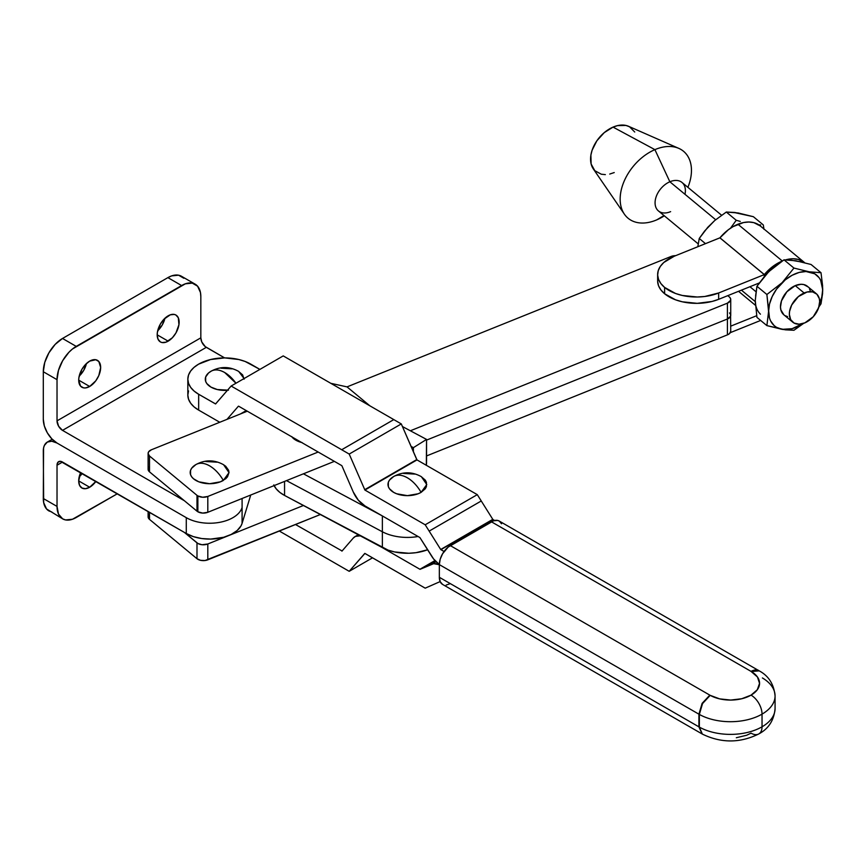 <?xml version="1.0" encoding="UTF-8"?>
<svg xmlns="http://www.w3.org/2000/svg" width="866" height="866" viewBox="0 0 866 866"><rect width="100%" height="100%" fill="white"/><g stroke="black" fill="none" stroke-linecap="round" stroke-linejoin="round"><path stroke-width="1.3" d="M196.993 495.341L196.993 511.178A7.762 4.482 0 0 0 197.87 511.784L197.87 495.947A7.762 4.482 180 0 1 196.993 495.341L149.504 456.003L148.108 453.524L148.638 451.803L151.431 449.768L247.286 411.188L151.431 449.768A7.762 4.482 180 0 0 148.108 453.438L148.108 469.285A7.762 4.482 0 0 0 149.504 471.851L196.993 511.178A7.762 4.482 0 0 0 197.87 511.784L202.676 513.083L207.808 512.293L334.363 461.361L207.808 512.293L207.808 496.456L207.808 512.293A7.762 4.482 0 0 1 197.87 511.784L197.87 495.947A7.762 4.482 180 0 1 196.993 495.341L196.993 511.178L149.504 471.851L149.504 456.003L196.993 495.341M196.409 464.295L195.889 464.587A19.409 11.204 0 0 0 195.619 464.739A19.409 11.204 0 0 0 196.019 480.511A19.409 11.204 0 0 0 223.331 480.435A27.182 15.685 -120 0 0 209.604 465.854C214.952 469.036 219.531 473.897 223.331 480.435L229.014 472.62L223.59 464.739C214.443 459.662 205.253 459.586 196.019 464.512A27.182 15.685 -120 0 0 195.889 464.587C199.689 462.444 204.257 462.866 209.604 465.854A27.182 15.685 -120 0 0 196.019 464.512L195.987 464.522M730.731 331.18A7.762 4.482 0 0 1 727.408 334.861L426.559 455.938L727.408 334.861L727.408 319.013L426.559 440.101L727.408 319.013L730.579 316.209L730.59 314.499L729.497 312.918A7.762 4.482 180 0 1 730.731 315.332L730.157 317.032L727.408 319.013L727.408 303.165L410.354 430.781L727.408 303.165L727.408 319.013A7.762 4.482 0 0 0 730.731 315.332A7.762 4.482 180 0 1 727.408 319.013L426.559 440.101L727.408 319.013L727.408 334.861L729.464 333.637L730.731 331.202L730.59 314.499M729.497 297.07L727.776 295.642L729.497 297.07A7.762 4.482 180 0 1 730.731 299.495A7.762 4.482 180 0 1 727.408 303.165L730.579 300.361L730.59 298.651L729.497 297.07M318.179 452.03L207.808 496.456L202.676 497.236L197.87 495.947A7.762 4.482 180 0 0 207.808 496.456L318.179 452.03M671.042 256.477L347.028 386.885L330.823 383.324L347.028 386.885L671.042 256.477A7.762 4.482 180 0 1 675.61 255.676L671.042 256.477M369.944 405.873L347.028 386.885L369.944 405.873M149.331 466.871L148.227 468.495M148.108 469.372L149.504 471.851L149.504 456.003A7.762 4.482 180 0 1 148.108 453.438M291.647 436.561L295.858 440.199L302.147 442.623M195.889 464.587L191.678 468.225L190.574 470.325L190.574 474.698L191.678 476.798L193.475 478.736L198.823 481.832L209.604 483.715L220.386 481.832L225.745 478.736L227.531 476.798L229.014 472.511L228.635 470.325L225.745 466.287L223.331 464.587M217.03 462.163L205.816 461.524M148.108 511.47L148.108 516.818A7.762 4.482 0 0 0 149.504 519.384L149.504 512.282L149.504 519.384L196.993 558.711L149.504 519.384L148.108 516.905L149.331 514.404M184.35 532.395L196.993 542.874L196.993 558.711L200.533 560.324L205.026 560.529L320.344 514.534L207.808 559.826L207.808 543.989L202.005 544.725L197.989 543.545L184.35 532.395M303.414 505.506L228.873 535.502L303.414 505.506M228.061 535.827L207.808 543.989L207.808 559.826A7.762 4.482 0 0 1 196.993 558.711L196.993 542.874A7.762 4.482 180 0 0 207.808 543.989L228.061 535.827M291.896 436.886A19.409 11.204 0 0 0 301.628 442.494M783.892 314.834L780.851 309.844L780.482 307.051L781.489 300.838L786.891 291.755L795.248 285.628A18.478 12.384 129.6 0 0 781.868 299.777A18.478 12.384 129.6 0 0 783.849 314.802L792.726 322.152A18.478 12.384 -50.4 0 1 790.745 307.127A18.478 12.384 -50.4 0 1 804.124 292.989L795.248 285.628L801.082 284.286L803.735 284.546L808.021 286.873M816.302 293.682L807.426 286.332A18.478 12.384 129.6 0 0 795.248 285.628L804.124 292.989A18.478 12.384 -50.4 0 1 816.302 293.682A18.478 12.384 -50.4 0 1 818.283 308.707A18.478 12.384 -50.4 0 1 804.904 322.845A18.478 12.384 -50.4 0 1 792.726 322.152M670.62 211.64A18.478 12.384 -50.4 0 1 655.075 203.196A18.478 12.384 -50.4 0 1 669.851 181.773L715.673 219.726L669.851 181.773A18.478 12.384 129.6 0 0 656.471 195.922A18.478 12.384 129.6 0 0 658.441 210.947L698.18 243.855M656.72 219.877L664.016 215.558L656.72 219.877A43.473 29.119 -50.4 0 1 624.375 214.162A43.473 29.119 -50.4 0 1 654.902 149.645A43.473 29.119 129.6 0 0 620.164 200.014A43.473 29.119 129.6 0 0 656.72 219.877A43.473 29.119 129.6 0 0 663.388 216.392L664.319 215.807A43.473 29.119 -50.4 0 1 656.72 219.877M605.356 174.618L601.307 174.218L594.78 170.678L591.121 163.955L590.893 155.09L592.095 150.262L596.901 140.747L604.262 132.617L613.052 127.107L654.902 149.645L669.851 181.773L654.902 149.645L613.052 127.107A28.134 18.846 129.6 0 0 593.286 168.87L624.375 214.162M657.64 274.598L657.64 280.941A38.808 22.408 0 0 0 664.612 293.747L664.612 287.415A38.808 22.408 180 0 1 657.64 274.598A38.808 22.408 180 0 1 674.257 256.217L719.895 237.847L764.332 274.576A34.932 23.393 -50.4 0 1 781.944 261.175M755.271 301.617L741.426 290.153L755.271 301.617M804.601 262.636A34.932 23.393 -50.4 0 1 804.687 262.712L798.236 259.41L793.288 258.772L785.852 259.811A34.932 23.393 -50.4 0 1 804.601 262.636L760.207 225.874A34.932 23.393 129.6 0 0 737.929 224.251L782.258 260.958L737.929 224.251A34.932 23.393 129.6 0 0 719.938 237.814L674.257 256.217L663.757 262.517L660.303 266.436L658.247 270.668L657.651 275.042L658.539 279.404L660.899 283.583L664.612 287.415L664.612 293.747L660.899 289.915L658.539 285.737L657.651 281.385M755.596 296.075L756.938 286.267L765.468 275.107L772.353 268.384L784.001 259.832L795.854 260.763L811.063 264.487L821.011 272.725L811.063 264.487L795.854 260.763L784.001 259.832L793.949 268.07L784.001 259.832L768.792 271.653L756.938 286.267L766.886 294.505L769.495 318.06L770.632 320.94L774.172 325.605L776.499 327.316L782.106 329.34L793.949 330.271L803.691 323.321L793.949 330.271L785.43 329.838L766.886 325.616L756.938 317.378L755.26 300.426L756.938 286.267L766.886 294.505L782.106 282.684L793.949 268.07L809.169 271.794L821.011 272.725L822.581 285.65L822.581 293.531L821.011 303.825L818.879 306.954M818.381 307.668L821.011 303.825L822.581 293.531L822.581 285.65L821.011 272.725L809.169 271.794L793.949 268.07L782.106 282.684L766.886 294.505L768.575 311.457A32.984 22.094 -50.4 0 1 782.106 282.684A32.984 22.094 -50.4 0 1 809.169 271.794A32.984 22.094 -50.4 0 1 822.7 289.677A32.984 22.094 -50.4 0 1 819.593 303.457L821.78 297.016L822.7 289.677L820.643 280.194L819.074 277.661L814.776 273.818L805.997 271.513L799.166 272.433L792.109 275.28L785.278 279.848L776.499 289.222L772.201 296.529L769.495 304.118L766.886 325.616L756.938 317.378L755.26 300.426A32.984 22.094 129.6 0 0 760.435 314.185M782.106 329.34L792.109 328.69L802.944 323.559A32.984 22.094 -50.4 0 1 782.106 329.34A32.984 22.094 -50.4 0 1 768.575 311.457L766.886 325.616L782.106 329.34M809.493 288.854L810.424 291.29M787.54 316.588L785.191 315.711M768.792 271.653A32.984 22.094 129.6 0 0 765.327 275.41A32.984 22.094 -50.4 0 1 768.792 271.653L771.963 268.817M756.668 315.711L730.731 326.146L756.668 315.711M730.298 332.652L760.651 320.442L730.298 332.652M760.294 225.939L753.853 222.649L748.895 222.01L743.526 222.551L733.091 226.611L728.393 229.717L719.938 237.814L764.288 274.609L719.895 237.847L764.288 274.609L718.65 292.979L704.772 296.486L697.217 297.006L682.311 295.468L675.534 293.477L664.612 287.415A38.808 22.408 180 0 0 718.65 292.979L718.65 299.322L712.004 301.465L697.217 303.338L682.311 301.801L675.534 299.809L664.612 293.747A38.808 22.408 0 0 0 718.65 299.322L759.168 283.009L718.65 299.322L718.65 292.979L764.288 274.609L764.288 276.449L764.288 274.609L765.252 275.345L764.332 274.576L768.358 270.257L772.775 266.479L782.323 261.012M755.423 305.297L738.536 291.312L755.423 305.297M792.682 260.482L798.798 261.532M760.684 224.944L757.847 224.803L760.684 224.944M764.007 229.349L763.303 224.933L764.007 229.349M730.785 227.823L736.241 220.278L730.785 227.823M740.278 221.425L736.241 220.278L740.278 221.425M714.255 221.025L707.76 227.314L699.241 238.475L697.834 246.734L699.241 238.475L704.697 230.919L714.645 220.592L726.303 212.04L738.146 212.971L753.366 216.695L763.303 224.933L753.366 216.695L734.974 212.69M741.09 213.74L734.823 212.473L726.303 212.04L736.241 220.278L726.303 212.04L714.645 220.592L708.139 227M699.241 238.475L705.476 243.649L699.241 238.475M687.907 187.337L688.297 186.309A43.473 29.119 129.6 0 0 654.902 149.645A43.473 29.119 -50.4 0 1 678.836 148.389L628.543 126.295A28.134 18.846 129.6 0 0 613.052 127.107L617.566 125.613L625.966 125.451L629.539 126.782L634.735 132.011M614.232 172.561L609.718 174.055M678.836 148.389A43.473 29.119 -50.4 0 1 687.896 187.337M721.562 215.212L682.029 182.477A18.478 12.384 129.6 0 0 669.851 181.773A18.478 12.384 -50.4 0 1 684.974 194.309M804.904 322.845L799.069 324.198L794.068 323.061L790.658 319.619L789.359 314.401L789.576 311.37L791.697 305.016L798.355 296.605L807.09 292.004L812.611 291.896L816.909 294.224L819.312 298.64L819.669 301.433L818.673 307.636L813.261 316.729L804.904 322.845M224.705 372.532L235.963 383.248A27.182 15.685 -120 0 0 224.705 372.532A27.182 15.685 -120 0 0 211.109 371.189L211.109 371.189A27.182 15.685 -120 0 0 210.979 371.265C214.779 369.122 219.358 369.544 224.705 372.532M244.071 378.55L238.68 371.417C229.533 366.34 220.343 366.264 211.109 371.189L210.719 371.417A19.409 11.204 0 0 0 207.429 384.298A19.409 11.204 0 0 0 227.455 390.274M211.51 370.973L208.565 372.965L205.664 377.002L205.664 381.376L206.768 383.476L210.979 387.113L217.279 389.538L228.483 390.176M762.405 677.948A44.631 25.764 180 0 1 775.07 695.939A44.631 25.764 180 0 1 762.037 714.136L762.037 726.812A44.631 25.764 -0 0 0 775.07 708.615A44.631 25.764 180 0 1 762.037 726.812A15.523 8.974 60 0 1 758.822 733.924A15.523 8.974 60 0 1 751.049 733.156L746.687 735.234L736.317 737.745M751.32 671.551A29.108 16.8 180 0 1 751.049 695.138A15.523 8.974 60 0 1 762.037 714.136A44.631 25.764 -0 0 0 775.07 695.928C773.912 684.227 768.629 675.87 759.211 670.858L751.32 671.551L758.746 670.587C757.414 669.353 754.816 669.613 750.963 671.345L757.447 676.995L759.547 683.371L757.306 689.737L751.049 695.138A29.108 16.8 180 0 1 710.196 695.344L702.12 703.354L699.349 714.428L702.532 703.593L710.196 695.344L702.532 703.593L699.349 714.428A44.631 25.764 -0 0 0 762.037 714.136A15.523 8.974 -120 0 0 751.049 695.138L741.707 698.754L730.698 700.064L719.646 698.873L710.196 695.344L450.309 545.602A15.523 8.952 119.9 0 0 439.343 564.621L698.916 714.179L702.12 703.354L709.839 695.138L450.309 545.602L491.433 521.808L750.963 671.345C754.816 669.613 757.414 669.353 758.746 670.587L499.184 521.029A15.523 8.952 119.9 0 0 491.433 521.808L751.32 671.551M421.103 476.527L425.314 480.154L426.418 482.265L426.418 486.627L425.314 488.738L421.103 492.364L418.159 493.761L407.388 495.644L396.606 493.761L393.662 492.364L389.451 488.738L388.347 486.627L388.347 482.265L389.451 480.154L393.662 476.527A19.409 11.204 0 0 0 393.402 476.679A19.409 11.204 0 0 0 393.792 492.44A19.409 11.204 0 0 0 421.103 492.364A27.182 15.685 -120 0 0 407.388 477.794C412.725 480.976 417.304 485.826 421.103 492.364L426.786 484.559L421.363 476.679C412.216 471.602 403.026 471.526 393.792 476.441A27.182 15.685 -120 0 0 393.662 476.527C397.462 474.373 402.041 474.795 407.388 477.794A27.182 15.685 -120 0 0 393.792 476.441L393.77 476.462M188.528 390.902L187.835 395.058L188.55 399.204L190.65 403.199L194.06 406.879L198.66 410.105L198.66 394.257L215.547 403.946L231.135 386.03L341.702 449.735L393.792 419.609L401.294 423.929L349.204 454.065L341.702 449.746L393.792 419.609A19.799 11.442 -120 0 0 393.792 419.599L283.225 355.904L231.135 386.03L283.225 355.904L393.792 419.599L341.702 449.746L349.204 454.065L364.911 490.048L425.195 524.785L477.285 494.648L481.258 500.97L429.168 531.107L425.195 524.785L440.707 549.488L444.052 551.49L440.891 549.672L492.981 519.535L440.707 549.488L492.797 519.351L481.258 500.981A19.788 11.431 -120 0 0 481.258 500.97L429.168 531.107L481.258 500.981L492.797 519.351L440.707 549.488L429.168 531.107L481.258 500.981A19.788 11.431 -120 0 0 481.258 500.97L477.285 494.648L425.195 524.785L364.911 490.048L349.204 454.065L401.294 423.929L416.762 459.586L364.673 489.723L417.001 459.911L364.911 490.048L417.001 459.911L477.285 494.648L417.001 459.911L401.294 423.929L393.792 419.609A19.799 11.442 -120 0 0 393.792 419.599L341.702 449.735L231.135 386.03L215.612 403.935L198.66 394.257A36.87 21.282 180 0 1 187.835 379.189A36.87 21.282 180 0 1 210.579 359.531A36.87 21.282 180 0 1 250.75 364.121L259.897 369.392L245.154 361.479L238.778 359.509L224.662 357.896L210.557 359.531L198.606 364.153L194.027 367.379L190.617 371.059L188.528 375.054L187.835 379.211L187.835 395.037A36.87 21.282 0 0 0 198.66 410.105L198.66 394.257L194.06 391.031L190.65 387.351L188.55 383.367L187.835 379.211M341.702 566.992L349.204 571.311L364.911 553.428L425.195 588.166L440.145 581.584L425.195 588.166L364.803 553.396L349.204 571.311L279.317 531.042L341.702 566.992M775.07 695.939L775.07 708.615C774.009 720.306 768.586 728.739 758.822 733.924A15.523 8.974 -120 0 0 762.037 726.812A44.631 25.764 180 0 1 699.349 727.104L702.358 734.087M442.558 584.398L702.12 733.957L698.916 726.855L439.343 577.297A15.523 8.952 119.9 0 0 442.558 584.398L440.177 581.66L439.343 577.297L699.349 727.104L699.349 714.428L698.916 726.855L698.916 714.179L439.343 564.621L439.343 577.297L439.343 564.621L440.177 559.284L442.558 553.796L448.177 547.085L493.577 520.812L497.528 520.423L499.195 521.04L501.566 523.778M702.142 733.967L702.586 734.216C721.421 743.266 740.17 743.169 758.822 733.924M435.999 561.688L431.614 564.221A19.788 11.442 60 0 1 439.343 564.729L433.639 563.669L420.086 569.308L435.035 560.659L419.913 569.276L381.646 547.225L419.913 569.276L434.959 560.573L419.999 569.308L435.999 561.688M372.532 557.812L349.204 571.311L372.532 557.812M342.07 550.993L295.512 524.525L342.07 550.993M341.94 551.144L353.241 538.1A19.788 11.431 60 0 1 355.017 536.628A19.788 11.431 60 0 1 360.278 535.837L355.482 536.379L353.241 538.1L341.94 551.144M699.349 727.104A44.631 25.764 -0 0 0 762.037 726.812L762.037 714.136A44.631 25.764 180 0 1 699.349 714.428L699.349 727.104M364.911 505.885L419.913 537.57L433.639 559.003L439.343 564.524A19.788 11.442 60 0 1 431.614 556.124L419.913 537.57L364.911 505.885A19.788 11.431 60 0 1 353.241 491.931L358.286 500.147L364.911 505.885M341.94 465.854L353.241 491.931L341.94 465.854M238.626 406.197L341.756 465.616L238.626 406.197M246.236 410.581L240.402 413.959L246.236 410.581M227.011 419.35L238.399 406.208L227.011 419.35M414.814 474.092L403.599 473.453M198.66 410.105L219.758 422.262L198.66 410.105M244.104 379.189L242.632 374.902L238.421 371.265M232.131 368.84L220.917 368.202M492.981 519.535L494.659 520.509L492.981 519.535M450.309 583.63L446.12 585.091M382.361 531.767L382.361 547.615A36.87 21.282 0 0 0 427.631 549.769L415.994 552.681L408.839 553.255L394.625 551.956L388.13 550.137L284.557 495.439L382.361 547.615L382.361 531.767L286.484 480.63L382.361 531.767A36.87 21.282 0 0 0 418.061 536.509A36.87 21.282 180 0 1 382.361 531.767L382.361 515.941L382.361 531.767M273.786 484.906L276.167 488.803L279.805 492.364L284.557 495.439L284.557 481.409L284.557 495.439A36.87 21.282 0 0 1 274.1 485.61M382.036 515.757L303.414 473.81L382.036 515.757M426.321 465.356L426.559 439.419L426.559 462.238A18.63 10.327 -61.9 0 1 426.321 465.291M426.559 439.419L402.43 426.548L426.559 439.419L413.396 447.646L411.036 446.38L413.396 447.646L413.396 451.835L413.396 447.646L426.559 439.419M89.674 361.122A15.523 8.963 -60 0 1 97.447 360.353A15.523 8.963 -60 0 1 99.817 372.791A15.523 8.963 -60 0 1 89.674 386.474L78.698 380.142L80.549 386.117L83.58 387.86L85.474 387.936L89.674 386.474L95.78 380.824L98.811 375.573L100.662 367.465L98.811 361.49L95.78 359.736L89.674 361.122L85.474 364.51L81.913 369.317L78.914 377.544L78.698 380.142L89.674 386.474A15.523 8.963 -60 0 1 81.913 387.243A15.523 8.963 -60 0 1 79.542 374.805A15.523 8.963 -60 0 1 89.674 361.122M79.185 376.125A15.523 8.963 120 0 0 86.448 363.547L83.721 370.356L79.185 376.125M168.166 315.809A15.523 8.963 -60 0 1 175.928 315.04A15.523 8.963 -60 0 1 178.309 327.478A15.523 8.963 -60 0 1 168.166 341.161L157.19 334.828L158.023 339.191L160.405 341.929L162.072 342.546L166.023 342.157L172.366 337.772L175.928 332.966L178.937 324.739L178.309 317.779L175.928 315.04L174.261 314.423L170.31 314.813L163.966 319.197L160.405 324.003L157.395 332.23L157.19 334.828L168.166 341.161A15.523 8.963 -60 0 1 160.405 341.929A15.523 8.963 -60 0 1 158.023 329.491A15.523 8.963 -60 0 1 168.166 315.809M157.677 330.812A15.523 8.963 120 0 0 164.941 318.233L162.213 325.042L157.677 330.812M89.674 487.244A15.523 8.963 -60 0 1 81.913 488.013A15.523 8.963 -60 0 1 80.668 472.533L78.698 480.911L89.674 487.244L95.942 481.355A15.523 8.963 -60 0 1 89.674 487.244L78.698 480.911L79.542 485.274L81.913 488.013L85.474 488.705L89.674 487.244M47.316 442.082A19.409 11.204 60 0 0 43.3 450.959L43.668 502.616L46.537 508.948L62.644 518.853A27.171 15.685 -60 0 0 76.23 517.511L117.397 493.739L72.484 519.243L65.556 519.936L62.644 518.853L58.487 514.068L57.026 506.415L57.026 465.226L57.946 462.238L60.414 461.329L186.277 533.51L186.277 517.662L57.026 443.046L51.776 441.216L47.316 442.082L44.339 445.503L43.56 448.025L43.3 498.502L57.026 506.415L57.026 465.226L62.514 462.054L186.277 533.51L193.421 536.639L201.767 538.544L210.687 539.085L223.709 537.266L231.222 534.43L237.132 530.544L241.019 525.868L242.09 523.356L250.75 495.006L242.09 523.356L242.09 507.508L242.09 523.356A32.984 19.041 0 0 1 219.531 538.208A32.984 19.041 0 0 1 186.277 533.51L186.277 517.662A32.984 19.041 0 0 0 219.531 522.36A32.984 19.041 0 0 0 242.09 507.508A32.984 19.041 180 0 1 219.531 522.36A32.984 19.041 180 0 1 186.277 517.662L57.026 443.046A19.409 11.204 60 0 1 43.3 419.274L44.339 425.942L47.316 432.794L51.776 438.802L57.026 443.046A19.409 11.204 60 0 0 47.316 442.082L52.209 439.257M224.608 357.896L205.242 346.606L201.746 341.886L200.825 337.837L200.825 296.637L200.825 337.837L57.026 420.854L57.026 379.665L43.3 371.741L43.3 419.274L43.3 371.741L57.026 379.665L58.487 370.334L62.644 360.732L68.879 352.321L72.484 348.976L185.367 283.81L192.284 283.128L197.589 286.181L200.457 292.524L200.825 296.637A27.171 15.685 -60 0 0 195.196 284.2A27.171 15.685 -60 0 0 181.611 285.553L76.23 346.389L62.514 338.465L167.896 277.629L181.611 285.553L167.896 277.629L62.514 338.465L55.164 344.397L48.929 352.808L44.761 362.41L43.3 371.741A27.171 15.685 120 0 1 62.514 338.465L76.23 346.389A27.171 15.685 -60 0 0 57.026 379.665L57.026 420.854L200.825 337.837A7.762 4.482 -120 0 0 206.314 347.342L224.608 357.896M62.644 518.853A27.171 15.685 -60 0 1 57.026 506.415L43.3 498.502A27.171 15.685 120 0 0 48.929 510.929L51.841 512.012M82.227 473.442L79.185 476.895A15.523 8.963 120 0 0 82.227 473.442M57.026 465.226A7.762 4.482 60 0 1 58.628 461.665A7.762 4.482 60 0 1 62.514 462.054L57.026 465.226M242.09 498.491L242.09 507.508L242.09 498.491M184.35 500.71L62.514 430.37L58.628 426.267L57.026 420.854A7.762 4.482 60 0 0 62.514 430.37L206.314 347.342L62.514 430.37L184.35 500.71M183.863 278.267L178.569 275.204L171.641 275.886L167.896 277.629A27.171 15.685 120 0 1 181.481 276.276L195.196 284.2M228.884 503.817L228.061 504.142A32.984 19.041 180 0 0 228.873 503.817M730.731 299.495L730.731 315.332M749.945 286.722L755.888 291.647M355.06 536.595L358.253 534.755"/></g></svg>
